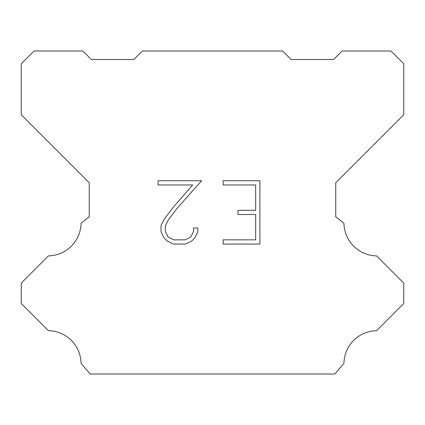 <?xml version="1.0" encoding="UTF-8"?>
<svg xmlns="http://www.w3.org/2000/svg" width="425" height="425" viewBox="0 0 425 425"><rect width="100%" height="100%" fill="white"/><g stroke="black" fill="none" stroke-linecap="round" stroke-linejoin="round"><path stroke-width="0.64" d="M255.685 239.838L255.685 214.513L237.963 214.513L237.963 210.295L255.685 210.295L255.685 184.971L223.167 184.971L223.167 180.747L259.903 180.747L259.903 244.056L223.167 244.056L223.167 239.838L255.685 239.838M197.843 228.002L197.843 231.8L194.831 237.979L191.702 241.049L185.518 244.056L173.357 244.056L167.216 241.007L164.082 237.915L161.032 231.737L161.032 225.468L164.082 219.412L173.028 207.506L192.69 184.971L158.105 184.971L158.105 180.747L201.631 180.747L176.986 208.436L168.204 220.139L165.362 225.914L165.362 231.471L168.125 237.038L173.729 239.838L185.188 239.838L190.751 237.028L193.556 231.471L193.556 228.002L197.843 228.002M142.375 51L282.625 51L291.125 59.5L333.625 59.5L342.125 51L391 51L403.75 63.75L403.75 114.75L335.75 182.75L335.75 216.75L343.947 223.279A33.15 33.15 0 0 0 376.545 255.877L403.745 283.077L403.745 303.477L376.545 330.687A33.15 33.15 0 0 0 343.958 363.279L334.9 374L90.1 374L81.042 363.279A33.134 33.134 0 0 0 48.455 330.687L21.255 303.477L21.255 283.077L48.455 255.877A33.166 33.166 0 0 0 81.053 223.279L89.25 216.75L89.25 182.75L21.25 114.75L21.25 63.75L34 51L82.875 51L91.375 59.5L133.875 59.5L142.375 51"/></g></svg>
